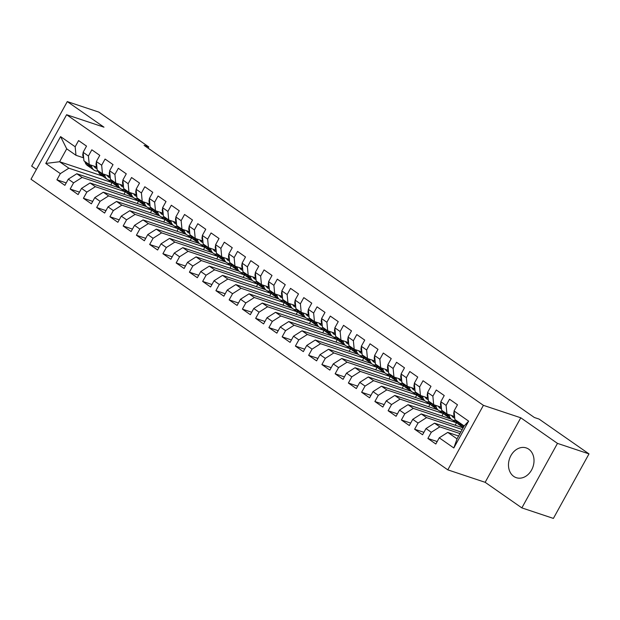<?xml version="1.0" encoding="UTF-8"?>
<svg xmlns="http://www.w3.org/2000/svg" width="620" height="620" viewBox="0 0 620 620"><rect width="100%" height="100%" fill="white"/><g stroke="black" fill="none" stroke-linecap="round" stroke-linejoin="round"><path stroke-width="0.93" d="M528.759 449.198A15.686 12.408 -71.6 0 0 526.21 447.919A15.686 12.408 -71.6 0 0 510.121 457.204A15.686 12.408 -71.6 0 0 513.74 476.4A15.686 12.408 -71.6 0 0 516.289 477.687A15.686 12.408 -71.6 0 0 532.371 468.402A15.686 12.408 -71.6 0 0 528.759 449.198M521.854 507.896L557.473 443.385L520.777 417.795L485.158 482.314L521.854 507.896L553.389 518.413L589 453.894L539.051 419.066L534.386 417.508L144.088 145.367L148.761 146.925L98.812 112.104L67.285 101.587L31.666 166.106L36.417 169.415M485.158 482.314L447.795 469.851L31 179.234L66.611 114.723L483.406 405.341L447.795 469.851M102.517 176.041L59.59 161.735L45.764 163.455L60.342 173.616L56.924 179.808L64.875 185.349L68.293 179.157L73.586 182.853L70.169 189.046L78.12 194.587L81.538 188.395L86.839 192.092L83.421 198.284L91.373 203.825L94.782 197.633L100.083 201.329L96.666 207.522L104.617 213.063L108.035 206.871L113.336 210.567L109.918 216.76L117.87 222.301L121.28 216.109L126.581 219.806L123.163 225.998L131.115 231.539L134.532 225.347L139.833 229.044L136.416 235.236L144.359 240.777L147.777 234.585L153.078 238.281L149.66 244.466L157.612 250.015L161.03 243.823L166.331 247.519L162.913 253.704L170.857 259.253L174.274 253.061L179.575 256.757L176.158 262.942L184.109 268.491L187.527 262.299L192.828 265.996L189.41 272.18L197.354 277.729L200.772 271.537L206.072 275.233L202.655 281.418L210.606 286.959L214.024 280.775L219.317 284.471L215.907 290.656L223.851 296.197L227.269 290.013L232.57 293.71L229.152 299.894L237.103 305.435L240.521 299.251L245.815 302.94L242.397 309.132L250.348 314.673L253.766 308.489L259.067 312.178L255.649 318.37L263.601 323.911L267.011 317.727L272.312 321.416L268.894 327.608L276.846 333.149L280.263 326.965L285.564 330.654L282.147 336.846L290.09 342.387L293.508 336.203L298.809 339.892L295.391 346.084L303.343 351.625L306.76 345.433L312.062 349.13L308.644 355.322L316.588 360.863L320.005 354.671L325.306 358.368L321.888 364.56L329.84 370.101L333.258 363.909L338.559 367.606L335.141 373.798L343.085 379.339L346.503 373.147L351.803 376.844L348.386 383.036L356.337 388.577L359.755 382.385L365.048 386.082L361.638 392.274L369.582 397.815L373 391.623L378.301 395.32L374.883 401.512L382.835 407.053L386.252 400.861L391.546 404.558L388.128 410.75L396.079 416.291L399.497 410.099L404.798 413.796L401.38 419.988L409.332 425.529L412.75 419.337L418.043 423.034L414.625 429.226L422.577 434.767L425.994 428.575L431.295 432.272L427.878 438.464L435.829 444.005L439.239 437.813L447.764 432.396L457.041 438.859L464.163 425.956L454.886 419.492L454.065 410.959L468.643 421.12L453.817 447.973L439.239 437.813M45.764 163.455L60.59 136.601L75.167 146.762L75.981 155.294L83.545 157.813M454.065 410.959L457.482 404.775L449.531 399.226L446.113 405.418L440.82 401.721L444.238 395.537L436.286 389.988L432.868 396.18L427.568 392.483L430.985 386.299L423.034 380.75L419.624 386.942L414.323 383.245L417.74 377.061L409.789 371.512L406.371 377.704L401.07 374.007L404.488 367.823L396.544 362.281L393.127 368.466L387.826 364.769L391.243 358.585L383.292 353.044L379.874 359.228L374.573 355.531L377.991 349.347L370.047 343.805L366.629 349.99L361.328 346.301L364.746 340.109L356.795 334.567L353.377 340.752L348.076 337.063L351.494 330.871L343.55 325.329L340.132 331.514L334.831 327.825L338.249 321.633L330.297 316.091L326.88 322.276L321.586 318.587L324.996 312.395L317.053 306.853L313.635 313.038L308.334 309.349L311.752 303.157L303.8 297.615L300.382 303.808L295.089 300.111L298.507 293.919L290.555 288.377L287.137 294.57L281.837 290.873L285.254 284.681L277.303 279.139L273.893 285.332L268.592 281.635L272.01 275.443L264.058 269.901L260.64 276.094L255.339 272.397L258.757 266.205L250.806 260.663L247.396 266.856L242.095 263.159L245.512 256.967L237.561 251.426L234.143 257.618L228.842 253.921L232.26 247.729L224.316 242.188L220.898 248.38L215.597 244.683L219.015 238.491L211.063 232.95L207.646 239.142L202.345 235.445L205.763 229.253L197.819 223.712L194.401 229.904L189.1 226.207L192.518 220.015L184.566 214.474L181.149 220.666L175.847 216.969L179.265 210.777L171.322 205.236L167.904 211.428L162.603 207.731L166.02 201.539L158.069 195.998L154.651 202.19L149.358 198.493L152.768 192.301L144.824 186.76L141.407 192.952L136.106 189.255L139.523 183.071L131.572 177.522L128.154 183.714L122.861 180.017L126.279 173.833L118.327 168.284L114.909 174.476L109.608 170.779L113.026 164.595L105.075 159.046L101.665 165.238L96.364 161.541L99.781 155.357L91.83 149.808L88.412 156L83.111 152.303L86.529 146.119L78.585 140.577L75.167 146.762M459.963 433.566L439.812 426.854L434.512 423.158L460.861 431.939M431.295 432.272L439.812 426.854M425.994 428.575L434.512 423.158M468.643 421.12L464.163 425.956M462.21 429.497L426.568 417.617L421.267 413.92L463.109 427.87M418.043 423.034L426.568 417.617M412.75 419.337L421.267 413.92M446.113 405.418L446.935 413.951L454.499 416.469M446.935 413.951L441.642 410.254L440.82 401.721M452.554 420.011L456.521 422.778L413.315 408.379L408.022 404.682L450.949 418.996M404.798 413.796L413.315 408.379M399.497 410.099L408.022 404.682M432.868 396.18L433.69 404.713L441.246 407.232M433.69 404.713L428.389 401.016L427.568 392.483M439.309 410.773L443.277 413.54L400.071 399.14L394.769 395.444L437.704 409.758M391.546 404.558L400.071 399.14M386.252 400.861L394.769 395.444M419.624 386.942L420.438 395.475L428.002 397.993M420.438 395.475L415.144 391.778L414.323 383.245M426.056 401.535L430.024 404.302L386.818 389.903L381.525 386.206L424.452 400.52M378.301 395.32L386.818 389.903M373 391.623L381.525 386.206M406.371 377.704L407.193 386.237L414.749 388.756A12.772 7.611 124.9 0 1 412.378 388.593M407.193 386.237L401.892 382.54L401.07 374.007M412.811 392.297L416.779 395.064L373.573 380.665L368.272 376.968L411.207 391.282M365.048 386.082L373.573 380.665M359.755 382.385L368.272 376.968M393.127 368.466L393.948 376.999L401.504 379.517A12.772 7.611 124.9 0 1 399.125 379.355M393.948 376.999L388.647 373.302L387.826 364.769M399.559 383.059L403.527 385.834L360.329 371.426L355.028 367.73L397.955 382.044M351.803 376.844L360.329 371.426M346.503 373.147L355.028 367.73M379.874 359.228L380.696 367.761L388.252 370.279M380.696 367.761L375.394 364.064L374.573 355.531M386.314 373.821L390.282 376.596L347.076 362.188L341.775 358.492L384.71 372.806M338.559 367.606L347.076 362.188M333.258 363.909L341.775 358.492M366.629 349.99L367.451 358.523L375.007 361.042M367.451 358.523L362.15 354.826L361.328 346.301M373.062 364.583L377.038 367.358L333.831 352.951L328.53 349.254L371.458 363.568M325.306 358.368L333.831 352.951M320.005 354.671L328.53 349.254M353.377 340.752L354.198 349.285L361.762 351.803M354.198 349.285L348.897 345.588L348.076 337.063M359.817 355.353L363.785 358.12L320.579 343.713L315.278 340.016L358.213 354.33M312.062 349.13L320.579 343.713M306.76 345.433L315.278 340.016M340.132 331.514L340.954 340.047L348.51 342.565M340.954 340.047L335.653 336.35L334.831 327.825M346.565 346.115L350.54 348.882L307.334 334.474L302.033 330.778L344.968 345.092M298.809 339.892L307.334 334.474M293.508 336.203L302.033 330.778M326.88 322.276L327.701 330.809L335.265 333.328M327.701 330.809L322.4 327.12L321.586 318.587M333.32 336.877L337.288 339.644L294.082 325.237L288.781 321.548L331.716 335.854M285.564 330.654L294.082 325.237M280.263 326.965L288.781 321.548M313.635 313.038L314.456 321.571L322.012 324.089M314.456 321.571L309.155 317.882L308.334 309.349M320.075 327.639L324.043 330.406L280.837 315.999L275.536 312.31L318.471 326.616M272.312 321.416L280.837 315.999M267.011 317.727L275.536 312.31M300.382 303.808L301.204 312.333L308.768 314.859M301.204 312.333L295.911 308.644L295.089 300.111M306.822 318.401L310.791 321.168L267.584 306.76L262.291 303.072L305.218 317.378M259.067 312.178L267.584 306.76M253.766 308.489L262.291 303.072M287.137 294.57L287.959 303.095L295.515 305.621A12.772 7.611 124.9 0 1 293.144 305.451M287.959 303.095L282.658 299.406L281.837 290.873M293.578 309.163L297.546 311.93L254.34 297.522L249.038 293.834L291.974 308.14M245.815 302.94L254.34 297.522M240.521 299.251L249.038 293.834M273.893 285.332L274.707 293.857L282.271 296.383M274.707 293.857L269.413 290.168L268.592 281.635M280.325 299.925L284.293 302.692L241.087 288.285L235.794 284.596L278.721 298.902M232.57 293.71L241.087 288.285M227.269 290.013L235.794 284.596M260.64 276.094L261.462 284.627L269.018 287.145A12.772 7.611 124.9 0 1 266.647 286.975M261.462 284.627L256.161 280.93L255.339 272.397M267.081 290.687L271.048 293.454L227.842 279.054L222.541 275.358L265.476 289.664M219.317 284.471L227.842 279.054M214.024 280.775L222.541 275.358M247.396 266.856L248.209 275.388L255.773 277.907M248.209 275.388L242.916 271.692L242.095 263.159M253.828 281.449L257.796 284.216L214.59 269.816L209.297 266.12L252.224 280.426M206.072 275.233L214.59 269.816M200.772 271.537L209.297 266.12M234.143 257.618L234.965 266.151L242.521 268.669M234.965 266.151L229.663 262.454L228.842 253.921M240.583 272.211L244.551 274.978L201.345 260.578L196.044 256.882L238.979 271.188M192.828 265.996L201.345 260.578M187.527 262.299L196.044 256.882M220.898 248.38L221.72 256.913L229.276 259.431M221.72 256.913L216.419 253.216L215.597 244.683M227.331 262.973L231.299 265.74L188.1 251.34L182.799 247.644L225.726 261.958M179.575 256.757L188.1 251.34M174.274 253.061L182.799 247.644M207.646 239.142L208.467 247.674L216.024 250.193M208.467 247.674L203.166 243.978L202.345 235.445M214.086 253.735L218.054 256.502L174.848 242.102L169.547 238.406L212.482 252.72M166.331 247.519L174.848 242.102M161.03 243.823L169.547 238.406M194.401 229.904L195.222 238.437L202.779 240.955M195.222 238.437L189.922 234.74L189.1 226.207M200.833 244.497L204.809 247.264L161.603 232.864L156.302 229.167L199.229 243.482M153.078 238.281L161.603 232.864M147.777 234.585L156.302 229.167M181.149 220.666L181.97 229.199L189.534 231.717M181.97 229.199L176.669 225.502L175.847 216.969M187.589 235.259L191.557 238.026L148.35 223.626L143.05 219.929L185.984 234.244M139.833 229.044L148.35 223.626M134.532 225.347L143.05 219.929M167.904 211.428L168.725 219.96L176.282 222.479A12.772 7.611 124.9 0 1 173.91 222.309M168.725 219.96L163.424 216.264L162.603 207.731M174.336 226.021L178.312 228.788L135.106 214.388L129.805 210.692L172.74 225.006M126.581 219.806L135.106 214.388M121.28 216.109L129.805 210.692M154.651 202.19L155.473 210.722L163.037 213.241A12.772 7.611 124.9 0 1 160.658 213.071M155.473 210.722L150.172 207.026L149.358 198.493M161.092 216.783L165.059 219.55L121.853 205.15L116.552 201.453L159.487 215.768M113.336 210.567L121.853 205.15M108.035 206.871L116.552 201.453M141.407 192.952L142.228 201.485L149.784 204.003M142.228 201.485L136.927 197.788L136.106 189.255M147.847 207.545L151.815 210.312L108.608 195.912L103.308 192.216L146.243 206.53M100.083 201.329L108.608 195.912M94.782 197.633L103.308 192.216M128.154 183.714L128.975 192.246L136.54 194.765M128.975 192.246L123.682 188.55L122.861 180.017M134.594 198.307L138.562 201.074L95.356 186.674L90.063 182.977L132.99 197.292M86.839 192.092L95.356 186.674M81.538 188.395L90.063 182.977M114.909 174.476L115.731 183.008L123.287 185.527M115.731 183.008L110.43 179.312L109.608 170.779M121.35 189.069L125.317 191.836L82.111 177.436L76.81 173.74L119.745 188.054M73.586 182.853L82.111 177.436M68.293 179.157L76.81 173.74M101.665 165.238L102.478 173.77L110.042 176.289M102.478 173.77L97.185 170.074L96.364 161.541M108.097 179.831L112.065 182.598L68.859 168.198L59.59 161.735L66.712 148.831L75.981 155.294M100.58 172.445L100.913 173.399A15.384 9.168 124.9 0 0 103.168 176.499A15.384 9.168 124.9 0 0 104.013 176.979L104.036 177.002M60.342 173.616L68.859 168.198M88.412 156L89.234 164.533L96.79 167.051M89.234 164.533L83.933 160.836L83.111 152.303M557.473 443.385L589 453.894M66.611 114.723L103.982 127.177L67.285 101.587M520.777 417.795L483.406 405.341M148.079 148.157L148.761 146.925M458.614 436.015L447.764 432.396M110.717 185.047L112.065 182.598M123.969 194.285L125.317 191.836M137.214 203.523L138.562 201.074M150.466 212.761L151.815 210.312M163.711 221.999L165.059 219.55M176.964 231.229L178.312 228.788M190.208 240.467L191.557 238.026M203.461 249.705L204.809 247.264M216.706 258.943L218.054 256.502M229.95 268.181L231.299 265.74M243.203 277.419L244.551 274.978M256.447 286.657L257.796 284.216M269.7 295.895L271.048 293.454M282.945 305.133L284.293 302.692M296.197 314.371L297.546 311.93M309.442 323.609L310.791 321.168M322.695 332.847L324.043 330.406M335.939 342.085L337.288 339.644M349.192 351.323L350.54 348.882M362.437 360.561L363.785 358.12M375.681 369.799L377.038 367.358M388.934 379.037L390.282 376.596M402.179 388.275L403.527 385.834M415.431 397.513L416.779 395.064M428.676 406.751L430.024 404.302M441.928 415.989L443.277 413.54M455.173 425.227L456.521 422.778M60.59 136.601L66.712 148.831M457.041 438.859L453.817 447.973M56.924 179.808L66.224 182.908M70.169 189.046L79.469 192.146M83.421 198.284L92.721 201.384M96.666 207.522L105.966 210.622M109.918 216.76L119.218 219.86M123.163 225.998L132.463 229.09M136.416 235.236L145.708 238.328M149.66 244.466L158.96 247.566M162.913 253.704L172.205 256.804M176.158 262.942L185.458 266.042M189.41 272.18L198.702 275.28M202.655 281.418L211.955 284.518M215.907 290.656L225.2 293.756M229.152 299.894L238.452 302.994M242.397 309.132L251.697 312.232M255.649 318.37L264.949 321.47M268.894 327.608L278.194 330.708M282.147 336.846L291.447 339.946M295.391 346.084L304.691 349.184M308.644 355.322L317.936 358.422M321.888 364.56L331.188 367.66M335.141 373.798L344.433 376.898M348.386 383.036L357.686 386.136M361.638 392.274L370.93 395.374M374.883 401.512L384.183 404.612M388.128 410.75L397.428 413.85M401.38 419.988L410.68 423.088M414.625 429.226L423.925 432.326M427.878 438.464L437.178 441.564M83.173 152.939A5.332 3.177 124.9 0 0 82.956 156.139L83.677 158.208M84.816 161.456L85.149 162.401A15.384 9.168 124.9 0 0 87.404 165.501L89.923 167.261A15.384 9.168 124.9 0 0 90.768 167.741M91.124 165.16L91.776 167.02A15.384 9.168 124.9 0 0 94.031 170.12A15.384 9.168 124.9 0 0 98.224 171.143M93.945 166.106A12.772 7.611 124.9 0 0 95.527 167.981A12.772 7.611 124.9 0 0 97.046 168.671M87.335 163.207L87.668 164.161A15.384 9.168 124.9 0 0 89.923 167.261M94.031 170.12L91.512 168.369A15.384 9.168 -55.1 0 1 89.257 165.269L88.924 164.316M94.418 166.888A12.772 7.611 124.9 0 0 96.767 167.043M96.425 162.177A5.332 3.177 124.9 0 0 96.209 165.377L96.929 167.447M98.069 170.694L98.394 171.639A15.384 9.168 124.9 0 0 100.657 174.739L103.168 176.499M104.369 174.398L105.02 176.258A15.384 9.168 124.9 0 0 107.275 179.358A15.384 9.168 124.9 0 0 111.468 180.381M107.19 175.344A12.772 7.611 124.9 0 0 108.771 177.219A12.772 7.611 124.9 0 0 110.298 177.909M107.275 179.358L104.757 177.607A15.384 9.168 -55.1 0 1 102.501 174.507L102.168 173.554M107.663 176.126A12.772 7.611 124.9 0 0 110.011 176.282M109.67 171.415A5.332 3.177 124.9 0 0 109.453 174.615L110.174 176.684M111.313 179.932L111.647 180.877A15.384 9.168 124.9 0 0 113.902 183.977L116.421 185.737A15.384 9.168 124.9 0 0 117.265 186.217M117.622 183.636L118.273 185.496A15.384 9.168 124.9 0 0 120.528 188.596A15.384 9.168 124.9 0 0 124.721 189.619M120.443 184.582A12.772 7.611 124.9 0 0 122.024 186.457A12.772 7.611 124.9 0 0 123.543 187.147M113.832 181.683L114.165 182.637A15.384 9.168 124.9 0 0 116.421 185.737M120.528 188.596L118.009 186.845A15.384 9.168 -55.1 0 1 115.754 183.745L115.421 182.792M120.916 185.365A12.772 7.611 124.9 0 0 123.264 185.519M122.923 180.653A5.332 3.177 124.9 0 0 122.706 183.853L123.426 185.915M124.558 189.17L124.891 190.115A15.384 9.168 124.9 0 0 127.147 193.215L129.665 194.975A15.384 9.168 124.9 0 0 130.51 195.455M130.867 192.874L131.517 194.734A15.384 9.168 124.9 0 0 133.773 197.834A15.384 9.168 124.9 0 0 137.966 198.857M133.688 193.82A12.772 7.611 124.9 0 0 135.268 195.695A12.772 7.611 124.9 0 0 136.795 196.385M127.077 190.921L127.41 191.875A15.384 9.168 124.9 0 0 129.665 194.975M133.773 197.834L131.254 196.083A15.384 9.168 -55.1 0 1 128.999 192.983L128.666 192.03M134.16 194.602A12.772 7.611 124.9 0 0 136.508 194.758M136.167 189.891A5.332 3.177 124.9 0 0 135.951 193.091L136.671 195.153M137.81 198.408L138.144 199.353A15.384 9.168 124.9 0 0 140.399 202.453L142.918 204.213A15.384 9.168 124.9 0 0 143.763 204.693M144.119 202.112L144.762 203.972A15.384 9.168 124.9 0 0 147.025 207.072A15.384 9.168 124.9 0 0 151.218 208.095M146.94 203.058A12.772 7.611 124.9 0 0 148.521 204.926A12.772 7.611 124.9 0 0 150.04 205.623M140.329 200.159L140.662 201.113A15.384 9.168 124.9 0 0 142.918 204.213M147.025 207.072L144.507 205.321A15.384 9.168 -55.1 0 1 142.251 202.221L141.918 201.267M147.413 203.833A12.772 7.611 124.9 0 0 149.761 203.996M149.412 199.129A5.332 3.177 124.9 0 0 149.203 202.329L149.924 204.391M151.055 207.638L151.388 208.591A15.384 9.168 124.9 0 0 153.644 211.691L156.162 213.451A15.384 9.168 124.9 0 0 157.007 213.931M157.364 211.35L158.015 213.21A15.384 9.168 124.9 0 0 160.27 216.31A15.384 9.168 124.9 0 0 164.463 217.333M160.185 212.288A12.772 7.611 124.9 0 0 161.766 214.163A12.772 7.611 124.9 0 0 163.292 214.861M153.574 209.397L153.907 210.343A15.384 9.168 124.9 0 0 156.162 213.451M160.27 216.31L157.751 214.559A15.384 9.168 -55.1 0 1 155.496 211.459L155.163 210.506M162.665 208.367A5.332 3.177 124.9 0 0 162.448 211.567L163.168 213.629M164.308 216.876L164.641 217.829A15.384 9.168 124.9 0 0 166.896 220.929L169.415 222.688A15.384 9.168 124.9 0 0 170.26 223.169M170.616 220.588L171.26 222.448A15.384 9.168 124.9 0 0 173.523 225.548A15.384 9.168 124.9 0 0 177.715 226.571M173.437 221.526A12.772 7.611 124.9 0 0 175.018 223.401A12.772 7.611 124.9 0 0 176.537 224.099M166.827 218.635L167.152 219.581A15.384 9.168 124.9 0 0 169.415 222.688M173.523 225.548L171.004 223.797A15.384 9.168 -55.1 0 1 168.749 220.689L168.415 219.744M175.91 217.604A5.332 3.177 124.9 0 0 175.692 220.805L176.421 222.867M177.553 226.114L177.886 227.067A15.384 9.168 124.9 0 0 180.141 230.167L182.66 231.927A15.384 9.168 124.9 0 0 183.505 232.407M183.861 229.826L184.512 231.686A15.384 9.168 124.9 0 0 186.767 234.786A15.384 9.168 124.9 0 0 190.96 235.809M186.682 230.764A12.772 7.611 124.9 0 0 188.263 232.639A12.772 7.611 124.9 0 0 189.782 233.337M180.071 227.873L180.405 228.819A15.384 9.168 124.9 0 0 182.66 231.927M186.767 234.786L184.249 233.035A15.384 9.168 -55.1 0 1 181.993 229.927L181.66 228.981M187.155 231.547A12.772 7.611 124.9 0 0 189.503 231.71M189.162 226.843A5.332 3.177 124.9 0 0 188.945 230.043L189.666 232.105M190.805 235.352L191.138 236.305A15.384 9.168 124.9 0 0 193.393 239.405L195.912 241.165A15.384 9.168 124.9 0 0 196.757 241.645M197.106 239.064L197.757 240.924A15.384 9.168 124.9 0 0 200.02 244.024A15.384 9.168 124.9 0 0 204.213 245.047M199.935 240.002A12.772 7.611 124.9 0 0 201.508 241.878A12.772 7.611 124.9 0 0 203.035 242.575M193.324 237.111L193.649 238.057A15.384 9.168 124.9 0 0 195.912 241.165M200.02 244.024L197.501 242.273A15.384 9.168 -55.1 0 1 195.246 239.165L194.912 238.22M200.399 240.785A12.772 7.611 124.9 0 0 202.756 240.947M202.407 236.081A5.332 3.177 124.9 0 0 202.19 239.274L202.918 241.343M204.05 244.59L204.383 245.543A15.384 9.168 124.9 0 0 206.638 248.643L209.157 250.403A15.384 9.168 124.9 0 0 210.002 250.883M210.358 248.302L211.009 250.162A15.384 9.168 124.9 0 0 213.264 253.262A15.384 9.168 124.9 0 0 217.457 254.285M213.179 249.24A12.772 7.611 124.9 0 0 214.76 251.115A12.772 7.611 124.9 0 0 216.279 251.813M206.569 246.349L206.902 247.295A15.384 9.168 124.9 0 0 209.157 250.403M213.264 253.262L210.746 251.511A15.384 9.168 -55.1 0 1 208.49 248.403L208.157 247.458M213.652 250.023A12.772 7.611 124.9 0 0 216 250.185M215.659 245.319A5.332 3.177 124.9 0 0 215.442 248.512L216.163 250.581M217.302 253.828L217.636 254.781A15.384 9.168 124.9 0 0 219.891 257.881L222.41 259.633A15.384 9.168 124.9 0 0 223.246 260.121M223.603 257.54L224.254 259.4A15.384 9.168 124.9 0 0 226.509 262.5A15.384 9.168 124.9 0 0 230.71 263.523M226.424 258.478A12.772 7.611 124.9 0 0 228.005 260.353A12.772 7.611 124.9 0 0 229.532 261.051M219.813 255.587L220.147 256.533A15.384 9.168 124.9 0 0 222.41 259.633M226.509 262.5L223.998 260.741A15.384 9.168 -55.1 0 1 221.735 257.641L221.41 256.696M226.897 259.261A12.772 7.611 124.9 0 0 229.253 259.423M228.904 254.556A5.332 3.177 124.9 0 0 228.687 257.75L229.415 259.819M230.547 263.066L230.88 264.019A15.384 9.168 124.9 0 0 233.136 267.119L235.654 268.871A15.384 9.168 124.9 0 0 236.499 269.359M236.856 266.778L237.506 268.638A15.384 9.168 124.9 0 0 239.762 271.738A15.384 9.168 124.9 0 0 243.954 272.761M239.677 267.716A12.772 7.611 124.9 0 0 241.258 269.591A12.772 7.611 124.9 0 0 242.776 270.289M233.066 264.825L233.399 265.771A15.384 9.168 124.9 0 0 235.654 268.871M239.762 271.738L237.243 269.979A15.384 9.168 -55.1 0 1 234.988 266.879L234.654 265.933M240.149 268.499A12.772 7.611 124.9 0 0 242.498 268.662M242.156 263.795A5.332 3.177 124.9 0 0 241.94 266.988L242.66 269.057M243.799 272.304L244.125 273.257A15.384 9.168 124.9 0 0 246.388 276.357L248.899 278.109A15.384 9.168 124.9 0 0 249.744 278.597M250.1 276.016L250.751 277.876A15.384 9.168 124.9 0 0 253.006 280.976A15.384 9.168 124.9 0 0 257.207 281.999M252.921 276.954A12.772 7.611 124.9 0 0 254.502 278.829A12.772 7.611 124.9 0 0 256.029 279.527M246.31 274.063L246.644 275.009A15.384 9.168 124.9 0 0 248.899 278.109M253.006 280.976L250.496 279.217A15.384 9.168 -55.1 0 1 248.233 276.117L247.907 275.172M253.394 277.737A12.772 7.611 124.9 0 0 255.75 277.899M255.401 273.033A5.332 3.177 124.9 0 0 255.184 276.226L255.905 278.295M257.044 281.542L257.377 282.495A15.384 9.168 124.9 0 0 259.633 285.595L262.151 287.347A15.384 9.168 124.9 0 0 262.996 287.835M263.353 285.254L264.004 287.114A15.384 9.168 124.9 0 0 266.259 290.214A15.384 9.168 124.9 0 0 270.452 291.237M266.174 286.192A12.772 7.611 124.9 0 0 267.755 288.067A12.772 7.611 124.9 0 0 269.274 288.765M259.563 283.301L259.896 284.247A15.384 9.168 124.9 0 0 262.151 287.347M266.259 290.214L263.74 288.455A15.384 9.168 -55.1 0 1 261.485 285.355L261.152 284.41M268.654 282.271A5.332 3.177 124.9 0 0 268.437 285.464L269.158 287.533M270.297 290.78L270.622 291.733A15.384 9.168 124.9 0 0 272.885 294.833L275.396 296.585A15.384 9.168 124.9 0 0 276.241 297.073M276.597 294.492L277.249 296.352A15.384 9.168 124.9 0 0 279.504 299.452A15.384 9.168 124.9 0 0 283.697 300.475M279.419 295.43A12.772 7.611 124.9 0 0 281 297.305A12.772 7.611 124.9 0 0 282.526 298.003M272.808 292.539L273.141 293.485A15.384 9.168 124.9 0 0 275.396 296.585M279.504 299.452L276.985 297.693A15.384 9.168 -55.1 0 1 274.73 294.593L274.397 293.647M279.891 296.213A12.772 7.611 124.9 0 0 282.24 296.368M281.899 291.508A5.332 3.177 124.9 0 0 281.681 294.702L282.402 296.771M283.542 300.018L283.875 300.971A15.384 9.168 124.9 0 0 286.13 304.071L288.649 305.823A15.384 9.168 124.9 0 0 289.494 306.311M289.85 303.73L290.501 305.59A15.384 9.168 124.9 0 0 292.756 308.69A15.384 9.168 124.9 0 0 296.949 309.713M292.671 304.668A12.772 7.611 124.9 0 0 294.252 306.544A12.772 7.611 124.9 0 0 295.771 307.233M286.06 301.777L286.394 302.723A15.384 9.168 124.9 0 0 288.649 305.823M292.756 308.69L290.238 306.931A15.384 9.168 -55.1 0 1 287.982 303.831L287.649 302.885M295.151 300.747A5.332 3.177 124.9 0 0 294.934 303.94L295.655 306.009M296.786 309.256L297.12 310.209A15.384 9.168 124.9 0 0 299.375 313.309L301.894 315.061A15.384 9.168 124.9 0 0 302.738 315.549M303.095 312.968L303.746 314.828A15.384 9.168 124.9 0 0 306.001 317.928A15.384 9.168 124.9 0 0 310.194 318.944M305.916 313.906A12.772 7.611 124.9 0 0 307.497 315.781A12.772 7.611 124.9 0 0 309.024 316.471M299.305 311.007L299.638 311.961A15.384 9.168 124.9 0 0 301.894 315.061M306.001 317.928L303.482 316.169A15.384 9.168 -55.1 0 1 301.227 313.069L300.894 312.124M306.388 314.689A12.772 7.611 124.9 0 0 308.737 314.844M308.396 309.985A5.332 3.177 124.9 0 0 308.179 313.178L308.899 315.247M310.039 318.494L310.372 319.447A15.384 9.168 124.9 0 0 312.627 322.547L315.146 324.299A15.384 9.168 124.9 0 0 315.991 324.787M316.347 322.206L316.99 324.058A15.384 9.168 124.9 0 0 319.254 327.166A15.384 9.168 124.9 0 0 323.446 328.181M319.168 323.144A12.772 7.611 124.9 0 0 320.749 325.019A12.772 7.611 124.9 0 0 322.268 325.709M312.558 320.246L312.891 321.199A15.384 9.168 124.9 0 0 315.146 324.299M319.254 327.166L316.735 325.407A15.384 9.168 -55.1 0 1 314.479 322.307L314.146 321.354M319.641 323.927A12.772 7.611 124.9 0 0 321.989 324.082M321.64 319.222A5.332 3.177 124.9 0 0 321.423 322.416L322.152 324.485M323.284 327.732L323.617 328.678A15.384 9.168 124.9 0 0 325.872 331.785L328.391 333.537A15.384 9.168 124.9 0 0 329.236 334.025M329.592 331.444L330.243 333.297A15.384 9.168 124.9 0 0 332.498 336.404A15.384 9.168 124.9 0 0 336.691 337.42M332.413 332.382A12.772 7.611 124.9 0 0 333.994 334.257A12.772 7.611 124.9 0 0 335.513 334.947M325.802 329.483L326.135 330.437A15.384 9.168 124.9 0 0 328.391 333.537M332.498 336.404L329.979 334.645A15.384 9.168 -55.1 0 1 327.724 331.545L327.391 330.592M332.886 333.165A12.772 7.611 124.9 0 0 335.234 333.32M334.893 328.461A5.332 3.177 124.9 0 0 334.676 331.654L335.397 333.723M336.536 336.97L336.869 337.916A15.384 9.168 124.9 0 0 339.125 341.023L341.643 342.775A15.384 9.168 124.9 0 0 342.488 343.255M342.844 340.682L343.488 342.535A15.384 9.168 124.9 0 0 345.751 345.642A15.384 9.168 124.9 0 0 349.944 346.658M345.666 341.62A12.772 7.611 124.9 0 0 347.247 343.496A12.772 7.611 124.9 0 0 348.765 344.185M339.055 338.721L339.38 339.675A15.384 9.168 124.9 0 0 341.643 342.775M345.751 345.642L343.232 343.883A15.384 9.168 -55.1 0 1 340.977 340.783L340.644 339.83M346.131 342.403A12.772 7.611 124.9 0 0 348.487 342.558M348.138 337.699A5.332 3.177 124.9 0 0 347.921 340.892L348.649 342.961M349.781 346.208L350.114 347.154A15.384 9.168 124.9 0 0 352.369 350.261L354.888 352.013A15.384 9.168 124.9 0 0 355.733 352.493M356.089 349.913L356.74 351.772A15.384 9.168 124.9 0 0 358.996 354.88A15.384 9.168 124.9 0 0 363.188 355.896M358.91 350.858A12.772 7.611 124.9 0 0 360.491 352.733A12.772 7.611 124.9 0 0 362.01 353.423M352.3 347.96L352.633 348.913A15.384 9.168 124.9 0 0 354.888 352.013M358.996 354.88L356.477 353.121A15.384 9.168 -55.1 0 1 354.221 350.021L353.888 349.068M359.383 351.641A12.772 7.611 124.9 0 0 361.731 351.796M361.39 346.929A5.332 3.177 124.9 0 0 361.173 350.13L361.894 352.199M363.033 355.446L363.367 356.392A15.384 9.168 124.9 0 0 365.622 359.499L368.14 361.251A15.384 9.168 124.9 0 0 368.978 361.731M369.334 359.151L369.985 361.01A15.384 9.168 124.9 0 0 372.24 364.118A15.384 9.168 124.9 0 0 376.441 365.134M372.163 360.096A12.772 7.611 124.9 0 0 373.736 361.971A12.772 7.611 124.9 0 0 375.263 362.661M365.552 357.197L365.878 358.151A15.384 9.168 124.9 0 0 368.14 361.251M372.24 364.118L369.729 362.359A15.384 9.168 -55.1 0 1 367.474 359.259L367.141 358.306M372.628 360.879A12.772 7.611 124.9 0 0 374.984 361.034M374.635 356.167A5.332 3.177 124.9 0 0 374.418 359.368L375.147 361.437M376.278 364.684L376.611 365.63A15.384 9.168 124.9 0 0 378.867 368.729L381.385 370.489A15.384 9.168 124.9 0 0 382.23 370.969M382.587 368.388L383.238 370.249A15.384 9.168 124.9 0 0 385.493 373.349A15.384 9.168 124.9 0 0 389.685 374.372M385.408 369.334A12.772 7.611 124.9 0 0 386.988 371.21A12.772 7.611 124.9 0 0 388.507 371.899M378.797 366.435L379.13 367.389A15.384 9.168 124.9 0 0 381.385 370.489M385.493 373.349L382.974 371.597A15.384 9.168 -55.1 0 1 380.719 368.497L380.385 367.544M385.88 370.117A12.772 7.611 124.9 0 0 388.228 370.272M387.887 365.405A5.332 3.177 124.9 0 0 387.671 368.606L388.391 370.675M389.531 373.922L389.864 374.868A15.384 9.168 124.9 0 0 392.119 377.968L394.63 379.727A15.384 9.168 124.9 0 0 395.475 380.207M395.831 377.627L396.482 379.487A15.384 9.168 124.9 0 0 398.738 382.587A15.384 9.168 124.9 0 0 402.938 383.61M398.652 378.572A12.772 7.611 124.9 0 0 400.233 380.447A12.772 7.611 124.9 0 0 401.76 381.137M392.042 375.673L392.375 376.627A15.384 9.168 124.9 0 0 394.63 379.727M398.738 382.587L396.226 380.835A15.384 9.168 -55.1 0 1 393.964 377.735L393.638 376.782M401.132 374.643A5.332 3.177 124.9 0 0 400.915 377.844L401.644 379.913M402.775 383.16L403.108 384.106A15.384 9.168 124.9 0 0 405.364 387.206L407.882 388.965A15.384 9.168 124.9 0 0 408.727 389.445M409.084 386.865L409.735 388.724A15.384 9.168 124.9 0 0 411.99 391.825A15.384 9.168 124.9 0 0 416.183 392.847M411.905 387.81A12.772 7.611 124.9 0 0 413.486 389.685A12.772 7.611 124.9 0 0 415.005 390.375M405.294 384.912L405.627 385.865A15.384 9.168 124.9 0 0 407.882 388.965M411.99 391.825L409.471 390.073A15.384 9.168 -55.1 0 1 407.216 386.973L406.883 386.02M414.385 383.881A5.332 3.177 124.9 0 0 414.168 387.082L414.889 389.151M416.028 392.398L416.353 393.344A15.384 9.168 124.9 0 0 418.616 396.444L421.127 398.203A15.384 9.168 124.9 0 0 421.972 398.683M422.329 396.103L422.979 397.963A15.384 9.168 124.9 0 0 425.235 401.062A15.384 9.168 124.9 0 0 429.428 402.086M425.15 397.048A12.772 7.611 124.9 0 0 426.731 398.924A12.772 7.611 124.9 0 0 428.257 399.613M418.539 394.149L418.872 395.103A15.384 9.168 124.9 0 0 421.127 398.203M425.235 401.062L422.724 399.311A15.384 9.168 -55.1 0 1 420.461 396.211L420.135 395.258M425.622 397.831A12.772 7.611 124.9 0 0 427.971 397.986M427.63 393.119A5.332 3.177 124.9 0 0 427.413 396.32L428.133 398.389M429.272 401.636L429.606 402.582A15.384 9.168 124.9 0 0 431.861 405.682L434.38 407.441A15.384 9.168 124.9 0 0 435.225 407.921M435.581 405.341L436.232 407.2A15.384 9.168 124.9 0 0 438.487 410.3A15.384 9.168 124.9 0 0 442.68 411.324M438.402 406.286A12.772 7.611 124.9 0 0 439.983 408.161A12.772 7.611 124.9 0 0 441.502 408.851M431.791 403.387L432.125 404.341A15.384 9.168 124.9 0 0 434.38 407.441M438.487 410.3L435.969 408.549A15.384 9.168 -55.1 0 1 433.713 405.449L433.38 404.496M438.875 407.069A12.772 7.611 124.9 0 0 441.223 407.224M440.882 402.357A5.332 3.177 124.9 0 0 440.665 405.558L441.386 407.619M442.517 410.874L442.85 411.82A15.384 9.168 124.9 0 0 445.114 414.92L447.625 416.679A15.384 9.168 124.9 0 0 448.469 417.159M448.826 414.579L449.477 416.439A15.384 9.168 124.9 0 0 451.732 419.539A15.384 9.168 124.9 0 0 455.925 420.561M451.647 415.524A12.772 7.611 124.9 0 0 453.228 417.4A12.772 7.611 124.9 0 0 454.755 418.089M445.036 412.625L445.369 413.579A15.384 9.168 124.9 0 0 447.625 416.679M451.732 419.539L449.213 417.787A15.384 9.168 -55.1 0 1 446.958 414.687L446.625 413.734M452.12 416.307A12.772 7.611 124.9 0 0 454.468 416.462M454.127 411.595A5.332 3.177 124.9 0 0 453.91 414.796L454.631 416.857M455.77 420.112L456.103 421.058A15.384 9.168 124.9 0 0 458.358 424.157L460.877 425.917A15.384 9.168 124.9 0 0 461.722 426.397M462.396 424.723L462.729 425.677A15.384 9.168 124.9 0 0 463.473 427.211M458.289 421.864L458.622 422.817A15.384 9.168 124.9 0 0 460.877 425.917M463.264 427.583L462.466 427.025A15.384 9.168 -55.1 0 1 460.211 423.925L459.877 422.972M87.668 164.161L85.149 162.401M91.776 167.02L89.257 165.269M83.522 156.527L82.956 156.139M100.913 173.399L98.394 171.639M105.02 176.258L102.501 174.507M96.767 165.765L96.209 165.377M114.165 182.637L111.647 180.877M118.273 185.496L115.754 183.745M110.019 175.003L109.453 174.615M127.41 191.875L124.891 190.115M131.517 194.734L128.999 192.983M123.264 184.241L122.706 183.853M140.662 201.113L138.144 199.353M144.762 203.972L142.251 202.221M136.516 193.479L135.951 193.091M153.907 210.343L151.388 208.591M158.015 213.21L155.496 211.459M149.761 202.717L149.203 202.329M167.152 219.581L164.641 217.829M171.26 222.448L168.749 220.689M163.006 211.955L162.448 211.567M180.405 228.819L177.886 227.067M184.512 231.686L181.993 229.927M176.258 221.193L175.692 220.805M193.649 238.057L191.138 236.305M197.757 240.924L195.246 239.165M189.503 230.431L188.945 230.043M206.902 247.295L204.383 245.543M211.009 250.162L208.49 248.403M202.756 239.669L202.19 239.274M220.147 256.533L217.636 254.781M224.254 259.4L221.735 257.641M216 248.907L215.442 248.512M233.399 265.771L230.88 264.019M237.506 268.638L234.988 266.879M229.253 258.145L228.687 257.75M246.644 275.009L244.125 273.257M250.751 277.876L248.233 276.117M242.498 267.383L241.94 266.988M259.896 284.247L257.377 282.495M264.004 287.114L261.485 285.355M255.75 276.621L255.184 276.226M273.141 293.485L270.622 291.733M277.249 296.352L274.73 294.593M268.995 285.859L268.437 285.464M286.394 302.723L283.875 300.971M290.501 305.59L287.982 303.831M282.247 295.097L281.681 294.702M299.638 311.961L297.12 310.209M303.746 314.828L301.227 313.069M295.492 304.335L294.934 303.94M312.891 321.199L310.372 319.447M316.99 324.058L314.479 322.307M308.745 313.573L308.179 313.178M326.135 330.437L323.617 328.678M330.243 333.297L327.724 331.545M321.989 322.811L321.423 322.416M339.38 339.675L336.869 337.916M343.488 342.535L340.977 340.783M335.234 332.049L334.676 331.654M352.633 348.913L350.114 347.154M356.74 351.772L354.221 350.021M348.487 341.287L347.921 340.892M365.878 358.151L363.367 356.392M369.985 361.01L367.474 359.259M361.731 350.525L361.173 350.13M379.13 367.389L376.611 365.63M383.238 370.249L380.719 368.497M374.984 359.763L374.418 359.368M392.375 376.627L389.864 374.868M396.482 379.487L393.964 377.735M388.228 368.993L387.671 368.606M405.627 385.865L403.108 384.106M409.735 388.724L407.216 386.973M401.481 378.231L400.915 377.844M418.872 395.103L416.353 393.344M422.979 397.963L420.461 396.211M414.726 387.469L414.168 387.082M432.125 404.341L429.606 402.582M436.232 407.2L433.713 405.449M427.978 396.707L427.413 396.32M445.369 413.579L442.85 411.82M449.477 416.439L446.958 414.687M441.223 405.945L440.665 405.558M458.622 422.817L456.103 421.058M462.729 425.677L460.211 423.925M454.475 415.183L453.91 414.796"/></g></svg>
